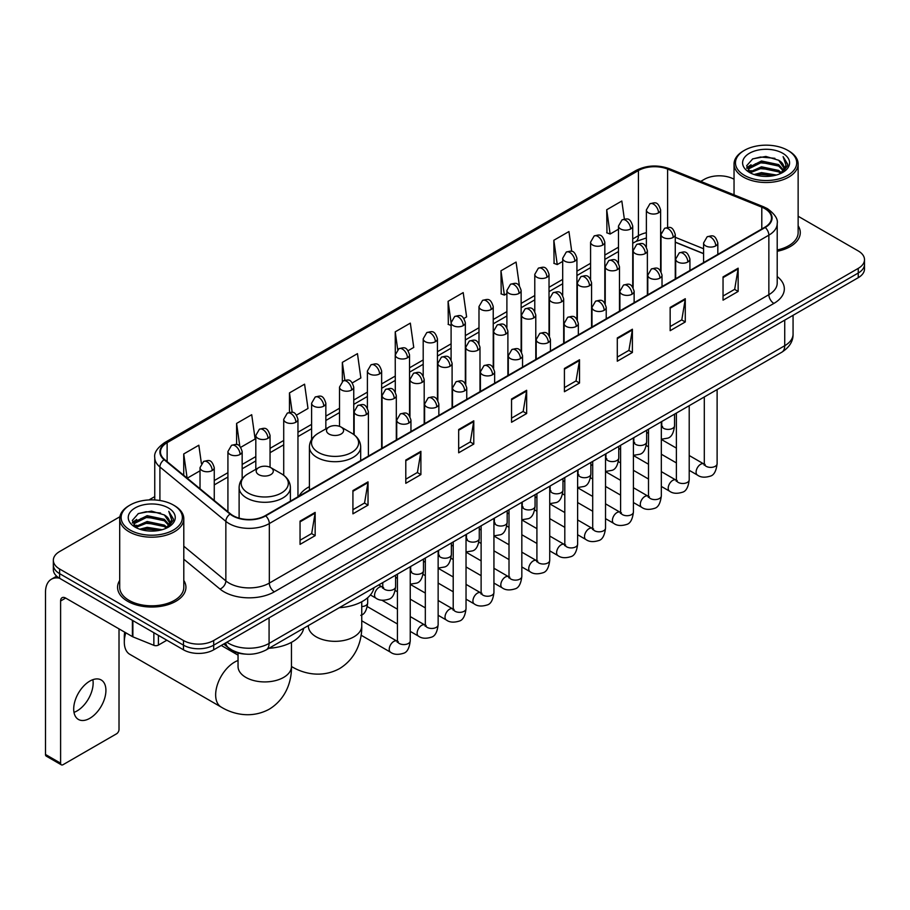 <?xml version="1.0" encoding="UTF-8"?>
<svg xmlns="http://www.w3.org/2000/svg" width="910" height="910" viewBox="0 0 910 910"><rect width="100%" height="100%" fill="white"/><g stroke="black" fill="none" stroke-linecap="round" stroke-linejoin="round"><path stroke-width="1.36" d="M309.411 486.657A37.742 21.794 0 0 0 299.003 496.189M703.578 253.697L675.265 242.253M245.689 654.119A21.362 12.33 180 0 1 229.684 648.887L223.758 644.007M119.881 516.743L59.605 551.551A21.362 12.33 0 0 0 53.337 560.276L53.337 569.58A21.362 12.33 0 0 0 59.605 578.294L183.479 649.82A21.362 12.33 0 0 0 213.691 649.82L858.244 277.686A21.362 12.33 0 0 0 864.5 268.962L864.5 264.31A21.362 12.33 0 0 1 858.244 273.034A21.362 12.33 0 0 0 864.5 264.31L864.5 259.657A21.362 12.33 0 0 0 858.244 250.944L798.138 216.239M53.337 560.276A21.362 12.33 0 0 0 59.605 568.989L183.479 640.515A21.362 12.33 0 0 0 213.691 640.515L213.691 645.167L858.244 273.034L213.691 645.167A21.362 12.33 0 0 1 183.479 645.167A21.362 12.33 0 0 0 213.691 645.167L213.691 649.82M59.605 568.989L59.605 573.641L183.479 645.167L59.605 573.641A21.362 12.33 0 0 1 53.337 564.928A21.362 12.33 0 0 0 59.605 573.641L59.605 578.294M119.699 580.443A34.182 19.736 0 0 0 117.572 587.314A34.182 19.736 0 0 0 127.582 601.26A34.182 19.736 0 0 0 164.835 605.537A34.182 19.736 0 0 0 185.936 587.314A34.182 19.736 0 0 0 183.797 580.443A34.182 19.736 0 0 1 185.936 587.314A34.182 19.736 0 0 1 164.835 605.537A34.182 19.736 0 0 1 127.582 601.26A34.182 19.736 0 0 1 117.572 587.314A34.182 19.736 0 0 1 119.699 580.443M764.832 208.64A22.784 13.161 180 0 1 771.509 217.945A22.784 13.161 180 0 1 764.832 227.238L265.299 515.64A22.784 13.161 180 0 1 230.526 513.888L164.573 459.516A22.784 13.161 180 0 1 160.456 451.963A22.784 13.161 180 0 1 167.133 442.658L638.422 170.557A22.784 13.161 180 0 1 667.61 169.089L761.795 207.161A22.784 13.161 180 0 1 764.832 208.64M765.23 208.401A23.353 13.491 0 0 0 762.114 206.888L667.929 168.816A23.353 13.491 0 0 0 638.024 170.329L166.723 442.431A23.353 13.491 0 0 0 164.107 459.698L230.059 514.082A23.353 13.491 0 0 0 265.709 515.879L765.23 227.477A23.353 13.491 0 0 0 765.23 208.401M300.05 521.111L300.05 544.373L315.156 535.649L315.156 512.387L300.05 521.111M300.05 540.244L311.686 533.522L315.099 513.16A5.699 3.287 -120 0 0 315.156 512.387M311.584 533.578L315.156 535.649M352.921 490.581L352.921 513.843L368.027 505.118L368.027 481.868L352.921 490.581M352.921 509.714L364.557 503.002L367.97 482.63A5.699 3.287 -120 0 0 368.027 481.868M364.455 503.059L368.027 505.118M405.792 460.062L405.792 483.312L420.898 474.599L420.898 451.337L405.792 460.062M405.792 479.195L417.428 472.472L420.841 452.111A5.699 3.287 -120 0 0 420.898 451.337M417.326 472.529L420.898 474.599M458.674 429.531L458.674 452.793L473.78 444.069L473.78 420.807L458.674 429.531M458.674 448.664L470.299 441.941L473.712 421.58A5.699 3.287 -120 0 0 473.78 420.807M470.197 442.01L473.78 444.069M723.04 276.902L723.04 300.163L738.146 291.439L738.146 268.177L723.04 276.902M723.04 296.034L734.677 289.312L738.078 268.95A5.699 3.287 -120 0 0 738.146 268.177M734.575 289.369L738.146 291.439M670.158 307.432L670.158 330.683L685.276 321.958L685.276 298.708L670.158 307.432M670.158 326.553L681.795 319.842L685.207 299.481A5.699 3.287 -120 0 0 685.276 298.708M681.692 319.899L685.276 321.958M617.287 337.951L617.287 361.213L632.393 352.488L632.393 329.227L617.287 337.951M617.287 357.084L628.924 350.373L632.336 330A5.699 3.287 -120 0 0 632.393 329.227M628.821 350.43L632.393 352.488M564.416 368.482L564.416 391.732L579.522 383.019L579.522 359.757L564.416 368.482M564.416 387.614L576.053 380.892L579.465 360.531A5.699 3.287 -120 0 0 579.522 359.757M575.95 380.949L579.522 383.019M511.545 399.001L511.545 422.263L526.651 413.538L526.651 390.288L511.545 399.001M511.545 418.134L523.182 411.422L526.583 391.061A5.699 3.287 -120 0 0 526.651 390.288M523.079 411.479L526.651 413.538M777.208 251.285A34.182 19.736 0 0 0 800.277 232.619A34.182 19.736 0 0 0 798.138 225.76A34.182 19.736 0 0 1 800.277 232.619A34.182 19.736 0 0 1 777.208 251.285M213.691 640.515L858.244 268.382A21.362 12.33 0 0 0 864.5 259.657M734.04 179.236A21.362 12.33 0 0 0 704.158 179.418L700.745 181.386M154.757 496.61L149.012 499.92M296.558 415.085L307.989 408.476L304.577 384.179L289.471 392.904L289.471 412.332M240.763 447.299L255.118 439.007L251.706 414.71L236.6 423.423L236.6 444.592M201.394 463.452L198.835 445.229L183.729 453.953L183.729 475.304M463.941 318.443L466.614 316.896L463.201 292.599L448.095 301.324L448.334 324.438M519.405 285.831L516.072 262.069L500.966 270.793L501.217 293.919M571.73 251.41L568.943 231.549L553.837 240.274L554.088 263.388M624.351 219.037L621.826 201.019L606.72 209.744L606.959 232.858M352.352 382.871L360.861 377.957L357.459 353.649L342.342 362.373L342.342 381.426M408.146 350.657L413.743 347.427L410.33 323.13L395.224 331.843L395.304 355.059M395.304 391.937L395.224 354.877M395.224 331.843L397.704 349.565M451.098 325.473L448.095 324.347M448.095 301.324L451.098 322.697A7.121 4.106 0 0 0 453.18 325.598A7.121 4.106 0 0 0 463.247 325.598A7.121 4.106 0 0 0 465.34 322.686C462.451 313.552 459.641 315.372 454.659 316.521A7.121 4.106 60 0 1 458.219 316.873A7.121 4.106 -120 0 1 463.247 325.598M500.966 270.793L504.379 295.102L506.893 293.646M504.379 295.102L500.966 293.828M553.837 240.274L557.25 264.571L562.687 261.432M557.25 264.571L553.837 263.297M606.72 209.744L610.121 234.041L618.481 229.218M610.121 234.041L606.72 232.767M342.342 362.373L344.856 380.221M289.471 392.904L292.201 412.332M236.6 423.423L239.808 446.241M187.232 478.194L200.018 470.811M183.729 453.953L187.119 478.091M744.437 175.346A30.622 17.677 0 0 0 787.741 175.346A30.622 17.677 0 0 0 787.741 150.343L788.754 150.923A32.043 18.507 0 0 1 798.138 164.016A32.043 18.507 0 0 1 778.357 181.101A32.043 18.507 0 0 1 743.436 177.097A32.043 18.507 0 0 1 734.04 164.016A32.043 18.507 0 0 1 743.436 150.923L744.437 150.343A30.622 17.677 0 0 0 744.437 175.346M777.208 249.977A32.043 18.507 0 0 0 798.138 232.619L798.138 164.016M754.094 174.515L761.488 172.616L776.469 175.027M756.21 175.152L761.488 174.072L774.273 175.562M749.51 172.115L761.488 166.803L778.676 170.432L781.451 172.729M750.227 172.741L761.488 168.259L778.676 171.888L780.678 173.423M748.498 171.148L748.896 167.292L761.488 160.99L778.676 164.619L783.385 169.965M748.338 170.443L748.896 168.748L761.488 162.446L778.676 166.075L783.055 170.659M780.496 173.571A17.802 10.283 0 0 0 783.897 167.531A17.802 10.283 0 0 0 778.676 160.262L783.885 167.884M782.714 153.255A23.501 13.57 0 0 0 749.521 153.221A23.501 13.57 0 0 0 749.374 172.377A23.501 13.57 0 0 0 749.476 172.445A23.501 13.57 0 0 0 782.816 172.377A23.501 13.57 0 0 0 782.714 153.255M778.676 160.262L765.89 156.44L752.741 158.863L746.644 165.745L750.693 173.093M781.952 172.855L787.639 165.654L787.753 164.357L783.123 156.645L786.035 165.29L780.689 173.48M788.754 150.923L787.741 150.343A30.622 17.677 0 0 0 744.437 150.343M783.123 156.645L787.741 164.653M752.433 159.011L760.487 157.02L774.91 158.317M746.883 168.373L749.51 166.302M755.289 163.845L760.487 162.844L774.399 163.982M755.289 169.658L760.487 168.657L774.399 169.795M756.358 175.198L760.487 174.47L774.251 175.573M746.735 167.793L751.046 164.733M749.021 171.706L751.046 170.545M328.999 434.036A8.543 4.937 0 0 0 341.091 434.036A8.543 4.937 0 0 0 341.091 427.063L351.704 433.183A23.546 13.593 0 0 1 351.704 452.418A23.546 13.593 0 0 1 318.398 452.418A23.546 13.593 0 0 1 318.398 433.183C312.596 436.629 309.593 441.202 309.411 446.912A25.639 14.799 0 0 0 316.919 457.377A25.639 14.799 0 0 0 344.856 460.585A25.639 14.799 0 0 0 360.678 446.912C360.497 441.202 357.493 436.629 351.704 433.183L341.091 427.063A8.543 4.937 0 0 0 328.999 427.063A8.543 4.937 0 0 0 328.999 434.036M339.293 607.698A39.164 22.613 0 0 0 373.987 587.678M125.785 632.791A26.709 15.413 120 0 0 124.306 642.119L124.306 636.295A19.588 11.307 -60 0 1 124.727 632.177M124.306 642.119A26.709 15.413 120 0 0 129.834 654.336L221.187 707.081A26.709 15.413 -60 0 1 217.092 685.674A26.709 15.413 -60 0 1 234.541 662.15A26.709 15.413 -60 0 1 238.045 660.501M258.702 474.622A8.543 4.937 0 0 0 270.793 474.622A8.543 4.937 0 0 0 270.793 467.649L281.406 473.769A23.546 13.593 0 0 1 281.406 493.004A23.546 13.593 0 0 1 248.1 493.004A23.546 13.593 0 0 1 248.1 473.769C242.299 477.215 239.296 481.788 239.114 487.498A25.639 14.799 0 0 0 246.621 497.963A25.639 14.799 0 0 0 274.558 501.171A25.639 14.799 0 0 0 290.381 487.498C290.199 481.788 287.207 477.215 281.406 473.769L270.793 467.649A8.543 4.937 0 0 0 258.702 467.649A8.543 4.937 0 0 0 258.702 474.622M268.996 648.284A39.164 22.613 0 0 0 303.69 628.253M92.854 679.679A22.784 13.161 -60 0 1 77.031 710.938A22.784 13.161 -60 0 1 73.994 712.359M89.817 718.308A22.784 13.161 120 0 0 104.696 698.232A22.784 13.161 120 0 0 101.203 679.975A22.784 13.161 120 0 0 89.817 681.101A22.784 13.161 120 0 0 74.927 701.178A22.784 13.161 120 0 0 78.419 719.446A22.784 13.161 120 0 0 89.817 718.308M158.42 635.351L158.42 645.088L166.86 640.219M59.355 578.157A28.483 16.448 -120 0 0 51.404 579.215A28.483 16.448 -120 0 0 45.5 592.251L45.5 754.481L60.606 763.206L60.606 600.975A7.121 4.106 60 0 1 62.085 597.711A7.121 4.106 60 0 1 65.645 598.063L132.394 636.602L132.394 620.324M60.606 763.206A3.56 2.059 120 0 0 61.345 764.832L46.239 756.108A3.56 2.059 -60 0 1 45.5 754.481M61.345 764.832A3.56 2.059 120 0 0 63.12 764.65L116.503 733.835A3.56 2.059 120 0 0 119.017 729.479L119.017 628.878M158.42 645.088A3.56 2.059 180 0 1 153.858 645.327L132.871 636.841A3.56 2.059 180 0 1 132.394 636.602M130.096 530.041A30.622 17.677 0 0 0 173.4 530.041A30.622 17.677 0 0 0 173.4 505.039A30.622 17.677 0 0 0 173.4 505.027L174.413 505.619A32.043 18.507 0 0 1 183.797 518.7A32.043 18.507 0 0 1 164.016 535.785A32.043 18.507 0 0 1 129.095 531.781A32.043 18.507 0 0 1 119.699 518.7A32.043 18.507 0 0 1 129.095 505.619L130.096 505.039A30.622 17.677 0 0 0 130.096 530.041M119.699 518.7L119.699 587.314A32.043 18.507 0 0 0 129.095 600.395A32.043 18.507 0 0 0 164.016 604.399A32.043 18.507 0 0 0 183.797 587.314L183.797 518.7M139.753 529.199L147.147 527.311L162.128 529.711M141.869 529.847L147.147 528.755L159.932 530.257L146.146 529.154L142.017 529.882M135.169 526.81L147.147 521.498L164.335 525.127L167.11 527.413M135.886 527.436L147.147 522.943L164.335 526.572L166.337 528.107M134.157 525.832L134.555 521.976L147.147 515.674L164.335 519.303L169.044 524.649M133.998 525.127L134.555 523.432L147.147 517.13L164.335 520.759L168.714 525.343M166.155 528.255A17.802 10.283 0 0 0 169.556 522.215A17.802 10.283 0 0 0 164.335 514.946L169.544 522.567M168.373 507.939A23.501 13.57 0 0 0 135.18 507.905A23.501 13.57 0 0 0 135.033 527.072A23.501 13.57 0 0 0 135.135 527.129A23.501 13.57 0 0 0 168.475 527.072A23.501 13.57 0 0 0 168.373 507.939M164.335 514.946L151.549 511.124L138.4 513.547L132.314 520.429L136.352 527.777M167.622 527.538L173.298 520.338L173.412 519.053L168.782 511.329L171.694 519.974L166.348 528.164M174.413 505.619L173.4 505.039A30.622 17.677 0 0 0 130.096 505.039M168.782 511.329L173.4 519.337M138.093 513.695L146.146 511.716L160.569 513.001M132.541 523.057L135.169 520.998M140.948 518.529L146.146 517.528L160.058 518.666M140.948 524.353L146.146 523.341L160.058 524.478M132.394 522.488L136.705 519.417M134.68 526.389L136.705 525.229M226.886 642.198A28.483 16.448 0 0 0 228.797 643.415A28.483 16.448 0 0 0 269.076 643.415L784.727 345.72A28.483 16.448 0 0 0 793.065 334.084C793.27 341.159 789.516 347.211 781.77 352.238L266.13 649.945A14.241 8.224 60 0 0 269.076 643.415L269.076 617.833M784.727 320.127L784.727 345.72A14.241 8.224 60 0 1 781.77 352.238M225.725 642.869A14.241 9.521 129.5 0 0 228.205 647.499L223.883 643.927M858.244 277.686L858.244 268.382M183.479 649.82L183.479 640.515M777.208 276.549A35.604 20.555 180 0 1 773.898 303.417L274.365 591.818A7.121 4.106 60 0 1 269.326 583.094L768.859 294.692A28.483 16.448 0 0 0 777.208 283.067L777.208 223.519A28.483 16.448 180 0 1 768.859 235.155A7.121 4.106 -120 0 0 765.23 227.477M274.365 591.818A35.604 20.555 180 0 1 224.008 591.818A35.604 20.555 180 0 1 220.027 589.066L183.797 559.206M230.059 514.082A7.121 4.766 129.5 0 0 225.851 521.362L225.851 580.899A28.483 16.448 0 0 0 229.047 583.094A28.483 16.448 0 0 0 269.326 583.094L269.326 523.557A28.483 16.448 180 0 1 225.851 521.362L159.91 466.978A28.483 16.448 180 0 1 154.757 457.548L154.757 499.943M777.208 223.519C778.152 219.071 774.876 214.112 767.392 208.629L763.638 206.82A7.121 3.333 112 0 0 762.114 206.888M763.638 206.82L669.453 168.737C657.657 164.562 646.464 165.176 635.862 170.557A7.121 4.106 60 0 1 638.024 170.329M166.723 442.431A7.121 4.106 -120 0 0 164.573 442.658C157.18 447.97 153.904 452.93 154.757 457.548M164.107 459.698A7.121 4.766 129.5 0 0 159.91 466.978L159.91 500.489M669.453 168.737A7.121 3.333 112 0 0 667.929 168.816M265.709 515.879A7.121 4.106 60 0 1 269.326 523.557L768.859 235.155L768.859 294.692A7.121 4.106 60 0 0 773.898 303.417M183.797 546.216L225.851 580.899A7.121 4.766 -50.5 0 1 220.027 589.066M167.133 442.658L167.133 461.62M761.795 207.161L761.795 229.001M667.61 169.089L667.61 227.409M703.578 248.749L675.265 237.305M661.342 232.437A22.784 13.161 0 0 0 660.614 232.312M646.373 232.71A22.784 13.161 0 0 0 638.422 235.69L632.723 238.977M638.422 170.557L638.422 235.69A12.82 7.405 60 0 1 635.771 241.56L632.723 243.311M618.481 247.201L604.82 255.084M590.579 263.308L576.929 271.191M562.687 279.415L549.026 287.298M534.784 295.522L521.134 303.405M506.893 311.629L493.231 319.512M478.99 327.736L465.34 335.619M451.098 343.843L437.437 351.726M423.195 359.939L409.546 367.822M395.304 376.046L381.643 383.929M367.401 392.153L353.751 400.036M339.51 408.26L325.848 416.143M311.607 424.367L297.957 432.25M283.715 440.474L270.054 448.357M255.812 456.581L242.162 464.464M227.921 472.688L214.26 480.571M511.545 399.74L526.583 391.061M564.416 369.221L579.465 360.531M617.287 338.691L632.336 330M670.158 308.16L685.207 299.481M723.04 277.641L738.078 268.95M458.674 430.271L473.712 421.58M405.792 460.79L420.841 452.111M352.921 491.32L367.97 482.63M300.05 521.851L315.099 513.16M361.748 601.76L361.748 625.921A26.709 15.413 180 0 1 353.933 636.818A26.709 15.413 180 0 1 316.157 636.818A26.709 15.413 180 0 1 308.342 625.921L308.399 626.967M291.484 666.495A26.709 15.413 -60 0 1 291.45 666.473L291.484 666.495C302.916 673.514 321.446 678.451 339.544 668.611C357.129 657.85 362.112 639.332 361.748 625.921M291.45 642.346L291.45 666.507A26.709 15.413 180 0 1 283.636 677.404A26.709 15.413 180 0 1 245.871 677.404A26.709 15.413 180 0 1 238.045 666.507L238.101 667.553M715.738 245.882A7.121 4.106 0 0 0 717.819 242.97C714.93 233.836 712.12 235.656 707.138 236.805A7.121 4.106 60 0 1 710.699 237.157A7.121 4.106 -120 0 1 715.738 245.882A7.121 4.106 0 0 1 705.659 245.882A7.121 4.106 0 0 1 703.578 242.97L707.138 236.805M689.211 470.322L697.424 475.065A6.404 3.697 -60 0 1 696.446 469.924A6.404 3.697 -60 0 1 700.632 464.282A6.404 3.697 -60 0 1 700.916 464.123A6.404 3.697 -60 0 1 703.828 463.963L689.211 455.512M704.659 464.6L704.09 465.078L704.294 463.69A6.404 3.697 -0 0 0 706.171 466.307A6.404 3.697 -0 0 0 714.941 466.466A6.404 3.697 -0 0 0 717.114 463.69C716.227 471.141 713.929 475.293 710.198 476.169C704.84 477.796 700.586 477.432 697.424 475.065M687.835 261.989A7.121 4.106 0 0 0 689.928 259.077C687.039 249.943 684.229 251.763 679.247 252.912A7.121 4.106 60 0 1 682.807 253.264A7.121 4.106 -120 0 1 687.835 261.989A7.121 4.106 0 0 1 677.768 261.989A7.121 4.106 0 0 1 675.686 259.077L679.247 252.912M661.32 486.429L669.533 491.161A6.404 3.697 -60 0 1 668.543 486.031A6.404 3.697 -60 0 1 672.729 480.378A6.404 3.697 -60 0 1 673.013 480.23A6.404 3.697 -60 0 1 675.937 480.07L661.32 471.619M676.756 480.707L676.187 481.185L676.392 479.798A6.404 3.697 -0 0 0 678.268 482.414A6.404 3.697 -0 0 0 687.039 482.573A6.404 3.697 -0 0 0 689.211 479.798C688.335 487.248 686.026 491.4 682.295 492.276C676.938 493.902 672.683 493.527 669.533 491.161M659.943 278.096A7.121 4.106 0 0 0 662.025 275.184C659.136 266.05 656.326 267.87 651.344 269.019A7.121 4.106 60 0 1 654.904 269.371A7.121 4.106 -120 0 1 659.943 278.096A7.121 4.106 0 0 1 649.865 278.096A7.121 4.106 0 0 1 647.784 275.184L651.344 269.019M633.417 502.536L641.63 507.268A6.404 3.697 -60 0 1 640.651 502.138A6.404 3.697 -60 0 1 644.837 496.485A6.404 3.697 -60 0 1 645.122 496.337A6.404 3.697 -60 0 1 648.034 496.166L633.417 487.726M648.864 496.814L648.295 497.292L648.5 495.904A6.404 3.697 -0 0 0 650.377 498.521A6.404 3.697 -0 0 0 659.147 498.68A6.404 3.697 -0 0 0 661.32 495.904C660.433 503.355 658.135 507.507 654.404 508.383C649.046 510.01 644.792 509.634 641.63 507.268M632.04 294.203A7.121 4.106 0 0 0 634.134 291.291C631.244 282.157 628.435 283.977 623.452 285.126A7.121 4.106 60 0 1 627.013 285.478A7.121 4.106 -120 0 1 632.04 294.203A7.121 4.106 0 0 1 621.974 294.203A7.121 4.106 0 0 1 619.892 291.291L623.452 285.126M605.525 518.643L613.738 523.375A6.404 3.697 -60 0 1 612.748 518.245A6.404 3.697 -60 0 1 616.934 512.592A6.404 3.697 -60 0 1 617.219 512.444A6.404 3.697 -60 0 1 620.142 512.273L605.525 503.833M620.961 512.922L620.392 513.399L620.597 512.011A6.404 3.697 -0 0 0 622.474 514.628A6.404 3.697 -0 0 0 631.244 514.787A6.404 3.697 -0 0 0 633.417 512.011C632.541 519.451 630.232 523.614 626.501 524.49C621.143 526.116 616.889 525.741 613.738 523.375M604.149 310.31A7.121 4.106 0 0 0 606.231 307.398C603.341 298.264 600.532 300.084 595.549 301.233A7.121 4.106 60 0 1 599.11 301.585A7.121 4.106 -120 0 1 604.149 310.31A7.121 4.106 0 0 1 594.071 310.31A7.121 4.106 0 0 1 591.989 307.398L595.549 301.233M577.622 534.739L585.835 539.482A6.404 3.697 -60 0 1 584.857 534.352A6.404 3.697 -60 0 1 589.043 528.699A6.404 3.697 -60 0 1 589.327 528.551A6.404 3.697 -60 0 1 592.251 528.38L577.622 519.94M593.07 529.029L592.501 529.506L592.706 528.118A6.404 3.697 -0 0 0 594.583 530.735A6.404 3.697 -0 0 0 603.353 530.894A6.404 3.697 -0 0 0 605.525 528.118C604.638 535.558 602.34 539.721 598.609 540.597C593.252 542.223 588.997 541.848 585.835 539.482M576.246 326.406A7.121 4.106 0 0 0 578.339 323.505C575.45 314.371 572.64 316.191 567.658 317.34A7.121 4.106 60 0 1 571.218 317.692A7.121 4.106 -120 0 1 576.246 326.406A7.121 4.106 0 0 1 566.179 326.406A7.121 4.106 0 0 1 564.098 323.505L567.658 317.34M549.731 550.846L557.944 555.589A6.404 3.697 -60 0 1 556.954 550.459A6.404 3.697 -60 0 1 561.14 544.806A6.404 3.697 -60 0 1 561.424 544.658A6.404 3.697 -60 0 1 564.348 544.487L549.731 536.047M565.178 545.135L564.598 545.613L564.803 544.226A6.404 3.697 -0 0 0 566.68 546.842A6.404 3.697 -0 0 0 575.45 547.001A6.404 3.697 -0 0 0 577.622 544.226C576.747 551.665 574.438 555.828 570.707 556.692C565.349 558.33 561.095 557.955 557.944 555.589M548.355 342.513A7.121 4.106 0 0 0 550.436 339.612C547.547 330.478 544.737 332.298 539.755 333.447A7.121 4.106 60 0 1 543.315 333.799A7.121 4.106 -120 0 1 548.355 342.513A7.121 4.106 0 0 1 538.276 342.513A7.121 4.106 0 0 1 536.195 339.612L539.755 333.447M521.828 566.953L530.041 571.696A6.404 3.697 -60 0 1 529.063 566.566A6.404 3.697 -60 0 1 533.249 560.913A6.404 3.697 -60 0 1 533.533 560.765A6.404 3.697 -60 0 1 536.456 560.594L521.828 552.154M537.275 561.242L536.707 561.72L536.911 560.332A6.404 3.697 -0 0 0 538.788 562.949A6.404 3.697 -0 0 0 547.558 563.108A6.404 3.697 -0 0 0 549.731 560.332C548.844 567.772 546.546 571.935 542.815 572.799C537.457 574.438 533.203 574.062 530.041 571.696M520.452 358.62A7.121 4.106 0 0 0 522.545 355.719C519.655 346.585 516.846 348.405 511.864 349.554A7.121 4.106 60 0 1 515.424 349.906A7.121 4.106 -120 0 1 520.452 358.62A7.121 4.106 0 0 1 510.385 358.62A7.121 4.106 0 0 1 508.303 355.719L511.864 349.554M493.937 583.06L502.149 587.803A6.404 3.697 -60 0 1 501.16 582.673A6.404 3.697 -60 0 1 505.346 577.02A6.404 3.697 -60 0 1 505.63 576.872A6.404 3.697 -60 0 1 508.553 576.701L493.937 568.261M509.384 577.35L508.804 577.827L509.009 576.439A6.404 3.697 -0 0 0 510.885 579.056A6.404 3.697 -0 0 0 519.655 579.215A6.404 3.697 -0 0 0 521.828 576.439C520.952 583.879 518.643 588.042 514.912 588.907C509.554 590.533 505.3 590.169 502.149 587.803M492.56 374.727A7.121 4.106 0 0 0 494.642 371.826C491.753 362.692 488.943 364.512 483.961 365.649A7.121 4.106 60 0 1 487.521 366.002A7.121 4.106 -120 0 1 492.56 374.727A7.121 4.106 0 0 1 482.482 374.727A7.121 4.106 0 0 1 480.4 371.826L483.961 365.649M466.034 599.167L474.247 603.91A6.404 3.697 -60 0 1 473.268 598.78A6.404 3.697 -60 0 1 477.454 593.127A6.404 3.697 -60 0 1 477.739 592.967A6.404 3.697 -60 0 1 480.662 592.808L466.034 584.368M481.481 593.457L480.912 593.934L481.117 592.546A6.404 3.697 -0 0 0 482.994 595.163A6.404 3.697 -0 0 0 491.764 595.322A6.404 3.697 -0 0 0 493.937 592.546C493.049 599.986 490.752 604.149 487.021 605.014C481.663 606.64 477.409 606.276 474.247 603.91M464.657 390.834A7.121 4.106 0 0 0 466.75 387.933C463.861 378.799 461.051 380.608 456.069 381.756A7.121 4.106 60 0 1 459.63 382.109A7.121 4.106 -120 0 1 464.657 390.834A7.121 4.106 0 0 1 454.59 390.834A7.121 4.106 0 0 1 452.509 387.933L456.069 381.756M438.142 615.274L446.355 620.017A6.404 3.697 -60 0 1 445.365 614.876A6.404 3.697 -60 0 1 449.551 609.234A6.404 3.697 -60 0 1 449.836 609.074A6.404 3.697 -60 0 1 452.759 608.915L438.142 600.475M453.589 609.563L453.009 610.03L453.214 608.654A6.404 3.697 -0 0 0 455.091 611.27A6.404 3.697 -0 0 0 463.861 611.429A6.404 3.697 -0 0 0 466.034 608.654C465.158 616.093 462.849 620.256 459.118 621.12C453.76 622.747 449.506 622.383 446.355 620.017M436.766 406.941A7.121 4.106 0 0 0 438.847 404.04C435.958 394.894 433.149 396.714 428.166 397.863A7.121 4.106 60 0 1 431.727 398.216A7.121 4.106 -120 0 1 436.766 406.941A7.121 4.106 0 0 1 426.699 406.941A7.121 4.106 0 0 1 424.606 404.04L428.166 397.863M410.239 631.381L418.452 636.124A6.404 3.697 -60 0 1 417.474 630.983A6.404 3.697 -60 0 1 421.66 625.341A6.404 3.697 -60 0 1 421.944 625.181A6.404 3.697 -60 0 1 424.868 625.022L410.239 616.582M425.687 625.67L425.118 626.137L425.323 624.76A6.404 3.697 -0 0 0 427.2 627.377A6.404 3.697 -0 0 0 435.97 627.536A6.404 3.697 -0 0 0 438.142 624.76C437.255 632.2 434.957 636.352 431.226 637.228C425.869 638.854 421.614 638.49 418.452 636.124M408.863 423.048A7.121 4.106 0 0 0 410.956 420.136C408.067 411.001 405.257 412.822 400.275 413.97A7.121 4.106 60 0 1 403.835 414.323A7.121 4.106 -120 0 1 408.863 423.048A7.121 4.106 0 0 1 398.796 423.048A7.121 4.106 0 0 1 396.714 420.136L400.275 413.97M361.077 635.203L390.561 652.231A6.404 3.697 -60 0 1 389.571 647.09A6.404 3.697 -60 0 1 393.757 641.448A6.404 3.697 -60 0 1 394.041 641.288A6.404 3.697 -60 0 1 396.965 641.129L361.748 620.802M397.795 641.778L397.215 642.244L397.42 640.867A6.404 3.697 -0 0 0 399.297 643.484A6.404 3.697 -0 0 0 408.067 643.643A6.404 3.697 -0 0 0 410.239 640.867C409.363 648.307 407.054 652.459 403.323 653.334C397.966 654.961 393.712 654.597 390.561 652.231M673.184 237.419A7.121 4.106 0 0 0 675.265 234.507C672.376 225.373 669.567 227.193 664.584 228.342A7.121 4.106 60 0 1 668.145 228.694A7.121 4.106 -120 0 1 673.184 237.419A7.121 4.106 0 0 1 663.117 237.419A7.121 4.106 0 0 1 661.024 234.507L664.584 228.342M662.105 426.608L661.536 427.086L661.741 425.698A6.404 3.697 -0 0 0 663.617 428.314A6.404 3.697 -0 0 0 672.388 428.474A6.404 3.697 -0 0 0 674.56 425.698C673.684 433.137 671.375 437.3 667.644 438.165L661.32 439.234M645.292 253.526A7.121 4.106 0 0 0 647.374 250.614C644.485 241.48 641.675 243.3 636.693 244.449A7.121 4.106 60 0 1 640.253 244.801A7.121 4.106 -120 0 1 645.292 253.526A7.121 4.106 0 0 1 635.214 253.526A7.121 4.106 0 0 1 633.133 250.614L636.693 244.449M634.213 442.715L633.633 443.181L633.838 441.805A6.404 3.697 -0 0 0 635.715 444.421A6.404 3.697 -0 0 0 644.496 444.58A6.404 3.697 -0 0 0 646.657 441.805C645.782 449.244 643.484 453.408 639.741 454.272L633.417 455.341M617.389 269.633A7.121 4.106 0 0 0 619.471 266.721C616.582 257.587 613.772 259.407 608.79 260.556A7.121 4.106 60 0 1 612.35 260.908A7.121 4.106 -120 0 1 617.389 269.633A7.121 4.106 0 0 1 607.323 269.633A7.121 4.106 0 0 1 605.23 266.721L608.79 260.556M606.31 458.822L605.741 459.288L605.946 457.912A6.404 3.697 -0 0 0 607.823 460.528A6.404 3.697 -0 0 0 616.593 460.688A6.404 3.697 -0 0 0 618.766 457.912C617.89 465.351 615.581 469.503 611.85 470.379L605.525 471.448M589.498 285.74A7.121 4.106 0 0 0 591.58 282.828C588.69 273.694 585.881 275.514 580.899 276.663A7.121 4.106 60 0 1 584.459 277.015A7.121 4.106 -120 0 1 589.498 285.74A7.121 4.106 0 0 1 579.42 285.74A7.121 4.106 0 0 1 577.338 282.828L580.899 276.663M578.419 474.929L577.839 475.395L578.043 474.019A6.404 3.697 -0 0 0 579.932 476.635A6.404 3.697 -0 0 0 588.702 476.795A6.404 3.697 -0 0 0 590.863 474.019C589.987 481.458 587.689 485.61 583.947 486.486L577.622 487.544M561.595 301.847A7.121 4.106 0 0 0 563.677 298.935C560.788 289.801 557.978 291.621 552.996 292.77A7.121 4.106 60 0 1 556.556 293.122A7.121 4.106 -120 0 1 561.595 301.847A7.121 4.106 0 0 1 551.528 301.847A7.121 4.106 0 0 1 549.435 298.935L552.996 292.77M550.516 491.036L549.947 491.502L550.152 490.126A6.404 3.697 -0 0 0 552.029 492.742A6.404 3.697 -0 0 0 560.799 492.901A6.404 3.697 -0 0 0 562.971 490.126C562.096 497.565 559.786 501.717 556.055 502.593L549.731 503.651M533.704 317.954A7.121 4.106 0 0 0 535.785 315.042C532.896 305.908 530.086 307.728 525.104 308.877A7.121 4.106 60 0 1 528.664 309.229A7.121 4.106 -120 0 1 533.704 317.954A7.121 4.106 0 0 1 523.625 317.954A7.121 4.106 0 0 1 521.544 315.042L525.104 308.877M522.624 507.143L522.044 507.609L522.249 506.233A6.404 3.697 -0 0 0 524.137 508.849A6.404 3.697 -0 0 0 532.907 509.009A6.404 3.697 -0 0 0 535.069 506.233C534.193 513.672 531.895 517.824 528.164 518.7L521.828 519.758M505.801 334.061A7.121 4.106 0 0 0 507.894 331.149C504.993 322.015 502.183 323.835 497.201 324.984A7.121 4.106 60 0 1 500.762 325.336A7.121 4.106 -120 0 1 505.801 334.061A7.121 4.106 0 0 1 495.734 334.061A7.121 4.106 0 0 1 493.641 331.149L497.201 324.984M494.721 523.239L494.153 523.716L494.358 522.329A6.404 3.697 -0 0 0 496.234 524.945A6.404 3.697 -0 0 0 505.004 525.104A6.404 3.697 -0 0 0 507.177 522.329C506.301 529.779 503.992 533.931 500.261 534.807L493.937 535.865M477.909 350.168A7.121 4.106 0 0 0 479.991 347.256C477.102 338.122 474.292 339.942 469.31 341.091A7.121 4.106 60 0 1 472.87 341.443A7.121 4.106 -120 0 1 477.909 350.168A7.121 4.106 0 0 1 467.831 350.168A7.121 4.106 0 0 1 465.749 347.256L469.31 341.091M466.83 539.346L466.25 539.823L466.466 538.436A6.404 3.697 -0 0 0 468.343 541.052A6.404 3.697 -0 0 0 477.113 541.211A6.404 3.697 -0 0 0 479.274 538.436C478.398 545.886 476.101 550.038 472.37 550.914L466.034 551.972M450.006 366.264A7.121 4.106 0 0 0 452.099 363.363C449.199 354.229 446.4 356.049 441.407 357.198A7.121 4.106 60 0 1 444.967 357.55A7.121 4.106 -120 0 1 450.006 366.264A7.121 4.106 0 0 1 439.939 366.264A7.121 4.106 0 0 1 437.846 363.363L441.407 357.198M438.927 555.453L438.358 555.93L438.563 554.543A6.404 3.697 -0 0 0 440.44 557.159A6.404 3.697 -0 0 0 449.21 557.318A6.404 3.697 -0 0 0 451.383 554.543C450.507 561.993 448.198 566.145 444.467 567.021L438.142 568.079M422.115 382.371A7.121 4.106 0 0 0 424.197 379.47C421.307 370.336 418.498 372.156 413.515 373.305A7.121 4.106 60 0 1 417.076 373.657A7.121 4.106 -120 0 1 422.115 382.371A7.121 4.106 0 0 1 412.037 382.371A7.121 4.106 0 0 1 409.955 379.47L413.515 373.305M411.036 571.56L410.455 572.037L410.672 570.65A6.404 3.697 -0 0 0 412.548 573.266A6.404 3.697 -0 0 0 421.319 573.425A6.404 3.697 -0 0 0 423.48 570.65C422.604 578.1 420.306 582.252 416.575 583.128L410.239 584.186M394.212 398.478A7.121 4.106 0 0 0 396.305 395.577C393.404 386.443 390.606 388.263 385.613 389.412A7.121 4.106 60 0 1 389.173 389.764A7.121 4.106 -120 0 1 394.212 398.478A7.121 4.106 0 0 1 384.145 398.478A7.121 4.106 0 0 1 382.052 395.577L385.613 389.412M383.133 587.667L382.564 588.144L382.769 586.757A6.404 3.697 -0 0 0 384.646 589.373A6.404 3.697 -0 0 0 393.416 589.532A6.404 3.697 -0 0 0 395.588 586.757C394.712 594.207 392.403 598.359 388.672 599.235C383.315 600.862 379.06 600.486 375.898 598.12A6.404 3.697 -60 0 1 374.579 595.185A6.404 3.697 -60 0 1 379.39 587.189A6.404 3.697 -60 0 1 382.314 587.018L378.708 584.948M366.32 414.585A7.121 4.106 0 0 0 368.402 411.684C365.513 402.55 362.703 404.37 357.721 405.519A7.121 4.106 60 0 1 361.281 405.871A7.121 4.106 -120 0 1 366.32 414.585A7.121 4.106 0 0 1 356.242 414.585A7.121 4.106 0 0 1 354.161 411.684L357.721 405.519M361.748 606.56A6.404 3.697 -0 0 0 365.524 605.639A6.404 3.697 -0 0 0 367.685 602.864C366.81 610.303 364.512 614.466 360.781 615.342M658.533 212.849A7.121 4.106 0 0 0 660.614 209.948C657.725 200.814 654.916 202.634 649.933 203.783A7.121 4.106 60 0 1 653.494 204.136A7.121 4.106 -120 0 1 658.533 212.849A7.121 4.106 0 0 1 648.466 212.849A7.121 4.106 0 0 1 646.373 209.948L649.933 203.783M630.63 228.956A7.121 4.106 0 0 0 632.723 226.055C629.834 216.921 627.024 218.741 622.042 219.89A7.121 4.106 60 0 1 625.602 220.243A7.121 4.106 -120 0 1 630.63 228.956A7.121 4.106 0 0 1 620.563 228.956A7.121 4.106 0 0 1 618.481 226.055L622.042 219.89M602.738 245.063A7.121 4.106 0 0 0 604.82 242.162C601.931 233.028 599.121 234.848 594.139 235.986A7.121 4.106 60 0 1 597.699 236.338A7.121 4.106 -120 0 1 602.738 245.063A7.121 4.106 0 0 1 592.672 245.063A7.121 4.106 0 0 1 590.579 242.162L594.139 235.986M574.836 261.17A7.121 4.106 0 0 0 576.929 258.269C574.039 249.135 571.23 250.944 566.247 252.093A7.121 4.106 60 0 1 569.808 252.445A7.121 4.106 -120 0 1 574.836 261.17A7.121 4.106 0 0 1 564.769 261.17A7.121 4.106 0 0 1 562.687 258.269L566.247 252.093M546.944 277.277A7.121 4.106 0 0 0 549.026 274.365C546.136 265.231 543.327 267.051 538.345 268.2A7.121 4.106 60 0 1 541.905 268.552A7.121 4.106 -120 0 1 546.944 277.277A7.121 4.106 0 0 1 536.877 277.277A7.121 4.106 0 0 1 534.784 274.365L538.345 268.2M519.041 293.384A7.121 4.106 0 0 0 521.134 290.472C518.245 281.338 515.435 283.158 510.453 284.307A7.121 4.106 60 0 1 514.014 284.659A7.121 4.106 -120 0 1 519.041 293.384A7.121 4.106 0 0 1 508.974 293.384A7.121 4.106 0 0 1 506.893 290.472L510.453 284.307M491.15 309.491A7.121 4.106 0 0 0 493.231 306.579C490.342 297.445 487.533 299.265 482.55 300.414A7.121 4.106 60 0 1 486.111 300.766A7.121 4.106 -120 0 1 491.15 309.491A7.121 4.106 0 0 1 481.083 309.491A7.121 4.106 0 0 1 478.99 306.579L482.55 300.414M435.355 341.705A7.121 4.106 0 0 0 437.437 338.793C434.548 329.659 431.738 331.479 426.756 332.628A7.121 4.106 60 0 1 430.316 332.98A7.121 4.106 -120 0 1 435.355 341.705A7.121 4.106 0 0 1 425.288 341.705A7.121 4.106 0 0 1 423.195 338.793L426.756 332.628M407.452 357.812A7.121 4.106 0 0 0 409.546 354.9C406.656 345.766 403.847 347.586 398.864 348.735A7.121 4.106 60 0 1 402.425 349.087A7.121 4.106 -120 0 1 407.452 357.812A7.121 4.106 0 0 1 397.386 357.812A7.121 4.106 0 0 1 395.304 354.9L398.864 348.735M379.561 373.919A7.121 4.106 0 0 0 381.643 371.007C378.753 361.873 375.944 363.693 370.962 364.842A7.121 4.106 60 0 1 374.522 365.194A7.121 4.106 -120 0 1 379.561 373.919A7.121 4.106 0 0 1 369.494 373.919A7.121 4.106 0 0 1 367.401 371.007L370.962 364.842M351.658 390.026A7.121 4.106 0 0 0 353.751 387.114C350.862 377.98 348.052 379.8 343.07 380.949A7.121 4.106 60 0 1 346.63 381.301A7.121 4.106 -120 0 1 351.658 390.026A7.121 4.106 0 0 1 341.591 390.026A7.121 4.106 0 0 1 339.51 387.114L343.07 380.949M323.767 406.133A7.121 4.106 0 0 0 325.848 403.221C322.959 394.087 320.149 395.907 315.167 397.056A7.121 4.106 60 0 1 318.727 397.408A7.121 4.106 -120 0 1 323.767 406.133A7.121 4.106 0 0 1 313.7 406.133A7.121 4.106 0 0 1 311.607 403.221L315.167 397.056M295.864 422.229A7.121 4.106 0 0 0 297.957 419.328C295.067 410.194 292.258 412.014 287.276 413.163A7.121 4.106 60 0 1 290.836 413.515A7.121 4.106 -120 0 1 295.864 422.229A7.121 4.106 0 0 1 285.797 422.229A7.121 4.106 0 0 1 283.715 419.328L287.276 413.163M267.972 438.336A7.121 4.106 0 0 0 270.054 435.435C267.165 426.301 264.355 428.121 259.373 429.27A7.121 4.106 60 0 1 262.933 429.622A7.121 4.106 -120 0 1 267.972 438.336A7.121 4.106 0 0 1 257.905 438.336A7.121 4.106 0 0 1 255.812 435.435L259.373 429.27M240.069 454.443A7.121 4.106 0 0 0 242.162 451.542C239.273 442.408 236.463 444.228 231.481 445.377A7.121 4.106 60 0 1 235.042 445.729A7.121 4.106 -120 0 1 240.069 454.443A7.121 4.106 0 0 1 230.002 454.443A7.121 4.106 0 0 1 227.921 451.542L231.481 445.377M212.178 470.55A7.121 4.106 0 0 0 214.26 467.649C211.37 458.515 208.561 460.335 203.578 461.484A7.121 4.106 60 0 1 207.139 461.836A7.121 4.106 -120 0 1 212.178 470.55A7.121 4.106 0 0 1 202.111 470.55A7.121 4.106 0 0 1 200.018 467.649L203.578 461.484M60.606 600.975L65.645 598.063M132.871 620.597L132.871 636.841M153.858 645.327L153.858 632.723M266.13 649.945C254.663 655.701 243.209 655.701 231.743 649.945L228.205 647.499M793.065 334.084L793.065 315.315M635.862 170.557L164.573 442.658M646.373 237.954L635.771 241.56M618.481 251.535L604.82 259.418M590.579 267.642L576.929 275.525M562.687 283.749L549.026 291.632M534.784 299.856L521.134 307.739M506.893 315.963L493.231 323.846M478.99 332.07L465.34 339.953M451.098 348.177L437.437 356.06M423.195 364.284L409.546 372.167M395.304 380.391L381.643 388.274M367.401 396.487L353.751 404.37M339.51 412.594L325.848 420.477M311.607 428.701L297.957 436.584M283.715 444.808L270.054 452.691M255.812 460.915L242.162 468.798M227.921 477.022L214.26 484.905M703.578 253.549L675.265 242.106M748.293 170.898L748.293 169.715M734.04 194.854L734.04 164.016M360.678 460.574L360.678 446.912M309.411 490.183L309.411 446.912M328.999 427.063L318.398 433.183M291.45 666.507C291.814 679.918 286.832 698.436 269.258 709.197C251.149 719.036 232.619 714.1 221.187 707.081M290.381 501.16L290.381 487.498M239.114 518.143L239.114 487.498M258.702 467.649L248.1 473.769M238.045 655.143L221.255 645.452M238.045 652.97L238.045 666.507M705.136 464.475L703.828 463.963M717.114 389.571L717.114 463.69M717.819 254.39L717.819 242.97M676.392 462.917L661.32 454.215M648.5 446.81L646.282 445.536M704.294 396.976L704.294 463.69M703.578 262.603L703.578 242.97M676.392 448.118L661.32 439.416M677.233 480.582L675.937 480.07M689.211 405.678L689.211 479.798M689.928 270.486L689.928 259.077M648.5 479.024L633.417 470.322M620.597 462.917L618.379 461.643M676.392 413.072L676.392 479.798M675.686 278.71L675.686 259.077M648.5 464.225L633.417 455.512M649.342 496.689L648.034 496.166M661.32 421.785L661.32 495.904M662.025 286.593L662.025 275.184M620.597 495.131L605.525 486.429M592.706 479.024L590.488 477.739M648.5 429.179L648.5 495.904M647.784 294.817L647.784 275.184M620.597 480.332L605.525 471.619M621.439 512.796L620.142 512.273M633.417 437.892L633.417 512.011M634.134 302.7L634.134 291.291M592.706 511.238L577.622 502.536M564.803 495.131L562.585 493.846M620.597 445.286L620.597 512.011M619.892 310.924L619.892 291.291M592.706 496.439L577.622 487.726M593.547 528.903L592.251 528.38M605.525 453.999L605.525 528.118M606.231 318.807L606.231 307.398M564.803 527.345L549.731 518.643M536.911 511.238L534.693 509.953M592.706 461.393L592.706 528.118M591.989 327.031L591.989 307.398M564.803 512.546L549.731 503.833M565.645 544.999L564.348 544.487M577.622 470.106L577.622 544.226M578.339 334.914L578.339 323.505M536.911 543.452L521.828 534.739M509.009 527.345L506.79 526.06M564.803 477.5L564.803 544.226M564.098 343.138L564.098 323.505M536.911 528.653L521.828 519.94M537.753 561.106L536.456 560.594M549.731 486.202L549.731 560.332M550.436 351.021L550.436 339.612M509.009 559.559L493.937 550.846M481.117 543.452L478.899 542.167M536.911 493.607L536.911 560.332M536.195 359.245L536.195 339.612M509.009 544.749L493.937 536.047M509.85 577.213L508.553 576.701M521.828 502.309L521.828 576.439M522.545 367.128L522.545 355.719M481.117 575.666L466.034 566.953M453.214 559.559L450.996 558.274M509.009 509.714L509.009 576.439M508.303 375.352L508.303 355.719M481.117 560.856L466.034 552.154M481.959 593.32L480.662 592.808M493.937 518.416L493.937 592.546M494.642 383.235L494.642 371.826M453.214 591.773L438.142 583.06M425.323 575.666L423.104 574.381M481.117 525.821L481.117 592.546M480.4 391.459L480.4 371.826M453.214 576.963L438.142 568.261M454.056 609.427L452.759 608.915M466.034 534.523L466.034 608.654M466.75 399.342L466.75 387.933M425.323 607.88L410.239 599.167M397.42 591.773L395.202 590.488M382.769 583.31L382.154 582.957M453.214 541.928L453.214 608.654M452.509 407.566L452.509 387.933M425.323 593.07L410.239 584.368M426.164 625.534L424.868 625.022M438.142 550.63L438.142 624.76M438.847 415.449L438.847 404.04M397.42 623.976L367.31 606.595M425.323 558.035L425.323 624.76M424.606 423.673L424.606 404.04M397.42 609.177L381.95 600.247M398.262 641.641L396.965 641.129M410.239 566.737L410.239 640.867M410.956 431.556L410.956 420.136M397.42 574.142L397.42 640.867M396.714 439.78L396.714 420.136M662.582 426.471L661.286 425.96M674.56 414.141L674.56 425.698M675.265 278.949L675.265 234.507M661.741 421.535L661.741 425.698M648.5 433.376L646.657 432.318M661.024 271.544L661.024 234.507M634.691 442.578L633.383 442.067M646.657 430.248L646.657 441.805M647.374 295.056L647.374 250.614M633.838 437.642L633.838 441.805M620.597 449.483L618.766 448.425M633.133 287.651L633.133 250.614M606.788 458.685L605.491 458.174M618.766 446.344L618.766 457.912M619.471 311.163L619.471 266.721M605.946 453.749L605.946 457.912M592.706 465.59L590.863 464.532M605.23 303.758L605.23 266.721M578.896 474.792L577.588 474.281M590.863 462.451L590.863 474.019M591.58 327.27L591.58 282.828M578.043 469.856L578.043 474.019M564.803 481.697L562.971 480.639M577.338 319.865L577.338 282.828M550.994 490.899L549.697 490.388M562.971 478.558L562.971 490.126M563.677 343.377L563.677 298.935M550.152 485.963L550.152 490.126M536.911 497.804L535.069 496.746M549.435 335.972L549.435 298.935M523.102 507.007L521.794 506.495M535.069 494.665L535.069 506.233M535.785 359.484L535.785 315.042M522.249 502.07L522.249 506.233M509.009 513.911L507.177 512.853M521.544 352.079L521.544 315.042M495.199 523.113L493.902 522.602M507.177 510.772L507.177 522.329M507.894 375.591L507.894 331.149M494.358 518.177L494.358 522.329M481.117 530.018L479.274 528.96M493.641 368.186L493.641 331.149M467.308 539.221L466 538.709M479.274 526.879L479.274 538.436M479.991 391.698L479.991 347.256M466.466 534.284L466.466 538.436M453.214 546.125L451.383 545.067M465.749 384.293L465.749 347.256M439.405 555.327L438.108 554.816M451.383 542.986L451.383 554.543M452.099 407.805L452.099 363.363M438.563 550.391L438.563 554.543M425.323 562.232L423.48 561.174M437.846 400.4L437.846 363.363M411.513 571.434L410.205 570.911M423.48 559.093L423.48 570.65M424.197 423.912L424.197 379.47M410.672 566.498L410.672 570.65M397.42 578.339L395.588 577.281M409.955 416.507L409.955 379.47M383.611 587.541L382.314 587.018M395.588 575.2L395.588 586.757M396.305 440.019L396.305 395.577M382.769 582.605L382.769 586.757M375.898 598.12L370.404 594.947M382.052 448.232L382.052 395.577M367.685 597.711L367.685 602.864M368.402 456.115L368.402 411.684M354.161 434.821L354.161 411.684M660.614 270.93L660.614 209.948M646.373 246.985L646.373 209.948M632.723 287.037L632.723 226.055M618.481 263.092L618.481 226.055M604.82 303.144L604.82 242.162M590.579 279.188L590.579 242.162M576.929 319.251L576.929 258.269M562.687 295.295L562.687 258.269M549.026 335.358L549.026 274.365M534.784 311.402L534.784 274.365M521.134 351.465L521.134 290.472M506.893 327.509L506.893 290.472M493.231 367.572L493.231 306.579M478.99 343.616L478.99 306.579M465.34 383.679L465.34 322.686M451.098 359.723L451.098 322.686L454.659 316.521M437.437 399.786L437.437 338.793M423.195 375.83L423.195 338.793M409.546 415.893L409.546 354.9M381.643 447.765L381.643 371.007M367.401 408.044L367.401 371.007M353.751 434.514L353.751 387.114M339.51 426.335L339.51 387.114M325.848 428.883L325.848 403.221M311.607 439.485L311.607 403.221M297.957 496.075L297.957 419.328M283.715 475.293L283.715 419.328M270.054 467.262L270.054 435.435M255.812 469.31L255.812 435.435M242.162 478.842L242.162 451.542M227.921 511.738L227.921 451.542M214.26 500.477L214.26 467.649M200.018 488.738L200.018 467.649M51.404 579.215L56.659 576.178M133.952 525.582L133.952 524.399"/></g></svg>
